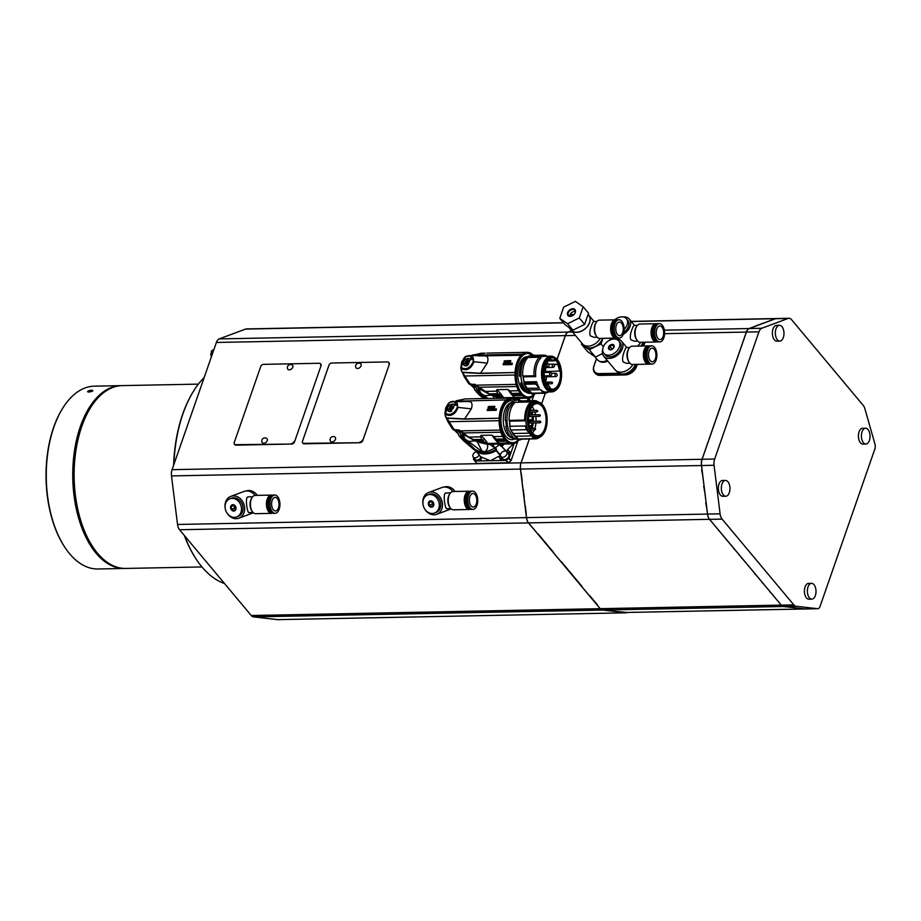 <?xml version="1.0" encoding="UTF-8"?>
<svg xmlns="http://www.w3.org/2000/svg" width="921" height="921" viewBox="0 0 921 921"><rect width="100%" height="100%" fill="white"/><g stroke="black" fill="none" stroke-linecap="round" stroke-linejoin="round"><path stroke-width="1.38" d="M485.217 353.146L481.107 353.227L472.093 355.494M472.22 355.138L471.966 355.817M478.932 355.932L521.217 355.276L468.582 355.69L465.404 356.519L469.791 355.633L474.05 361.665C470.976 368.976 466.694 371.278 461.191 368.596L461.755 367.893C466.613 369.874 470.424 367.79 473.175 361.608C474.327 356.588 471.805 354.965 465.635 356.738L462.515 361.803A1.658 0.783 -160.8 0 0 461.64 362.172L464.449 357.452A1.658 0.783 41.7 0 1 465.093 357.336M468.582 355.69L464.437 357.452M486.369 356.001L486.369 356.001C488.107 357.164 488.395 359.547 487.244 363.15L480.394 373.419L462.941 372.533L461.674 371.439L461.133 368.481L461.352 370.564M462.515 361.803L461.191 368.596L461.778 371.393L462.803 372.28L480.382 373.212L515.092 372.533L480.394 373.419M465.83 365.902L463.505 364.843L468.478 358.304L470.596 359.121L465.83 365.902M470.101 358.799A4.559 3.154 140.1 0 1 470.447 359.017A4.559 3.154 140.1 0 1 470.689 359.236M463.666 365.027A4.559 3.154 140.1 0 1 463.539 364.797A4.559 3.154 140.1 0 1 463.378 364.417M467.557 365.51A4.49 3.108 140.1 0 1 463.77 365.05A4.49 3.108 140.1 0 1 463.251 363.991A4.49 3.108 140.1 0 1 468.478 358.396A4.49 3.108 140.1 0 1 469.698 358.591A4.49 3.108 140.1 0 1 470.965 359.823M468.225 360.123C465.07 361.101 464.38 362.448 466.141 364.14C469.284 363.162 469.986 361.826 468.225 360.123L469.054 360.583M465.312 363.691L466.141 364.14M469.123 360.664L465.416 363.807M468.801 363.162L469.273 361.4L468.49 360.583L466.786 360.859L465.473 362.494L466.233 364.152M466.866 360.963L468.467 361.4L466.809 360.894L467.523 361.769M467.488 361.7L465.508 362.494L466.199 364.186M466.21 363.335L466.682 362.437L466.21 363.335L465.473 362.494L465.623 363.507M465.658 363.496L466.705 364.774M467.005 364.198L467.845 363.726L467.005 364.198M469.134 362.114L469.342 361.481M469.319 361.539L468.628 360.664M467.511 361.734L469.33 361.504M461.444 370.53L464.414 377.034M461.778 371.393L470.286 384.379L474.373 384.299L478.989 387.257L516.808 386.509L516.197 384.379L476.514 385.162M504.132 362.08L506.504 362.16M510.752 360.767L510.683 360.687A23.267 12.698 -91.1 0 0 510.246 361.769L507.552 361.953A23.267 12.698 -91.1 0 0 507.114 363.196L512.226 363.242A23.267 12.698 -91.1 0 0 511.88 364.405L503.108 364.566A23.267 12.698 88.9 0 1 503.453 363.415L506.147 363.219A23.267 12.698 88.9 0 1 506.573 361.976L504.224 362.206M510.683 360.71L510.833 360.894A22.944 12.514 88.9 0 0 510.407 361.953L510.246 361.769M507.333 363.196A22.944 12.514 88.9 0 1 507.701 362.137L510.407 361.953M512.226 363.242L512.387 363.427A22.944 12.514 88.9 0 0 512.041 364.589L511.88 364.405M503.257 364.762L512.041 364.589M521.079 355.322A22.944 12.514 88.9 0 0 515.092 372.533M510.591 360.583L504.409 360.836A23.267 12.698 88.9 0 0 503.983 361.895M521.217 355.276L522.276 354.205L472.588 355.184M468.789 383.677L464.518 377.196L464.909 376.125M531.682 354.643A21.782 11.881 88.9 0 0 518.051 363.196A21.782 11.881 88.9 0 0 519.755 390.32A21.782 11.881 88.9 0 0 534.537 393.854M533.42 355.345L531.44 353.641A22.944 12.514 88.9 0 0 528.666 352.467L527.629 352.478M527.365 352.317L528.666 352.467L527.365 352.317A22.944 12.514 88.9 0 0 527.1 352.317A22.944 12.514 88.9 0 0 522.276 354.205M465.335 375.987L515.035 375.008L515.138 372.74M515.035 375.008A22.944 12.514 88.9 0 0 516.197 384.379M516.808 386.509A22.944 12.514 88.9 0 0 518.535 390.723L524.371 397.285A22.944 12.514 88.9 0 0 526.444 398.033L513.273 398.298M513.768 398.459L527.745 398.183A22.944 12.514 88.9 0 0 527.998 398.183A22.944 12.514 88.9 0 0 532.822 396.295L535.216 393.589L532.557 394.188L526.985 391.828C523.036 387.419 521.01 381.778 520.895 374.893C520.607 367.847 522.437 361.941 526.363 357.164L531.785 354.631L534.905 355.322M526.916 356.646A17.867 9.751 88.9 0 0 519.237 364.624A17.867 9.751 88.9 0 0 526.213 392.15M522.126 383.101L520.676 383.136L521.827 381.996M526.041 357.498L524.832 357.521A19.03 10.384 88.9 0 0 520.998 363.933A19.03 10.384 88.9 0 0 519.479 376.067L521.01 376.896M520.941 376.044L519.479 376.067M522.506 363.91A19.03 10.384 88.9 0 0 520.987 376.044M520.676 383.136A19.03 10.384 88.9 0 0 529.287 393.44M513.987 396.042L509.774 390.895L518.535 390.723M510.764 393.566L507.839 389.445L496.903 389.652L500.748 393.762L498.48 394.568L500.771 393.797A469.595 223.93 19.6 0 1 503.695 397.734L514.321 397.527A469.595 223.93 19.6 0 1 510.787 393.601L512.387 394.269L520.975 394.096M510.787 393.601L512.41 394.292M507.839 389.445L509.774 390.895M478.989 387.257L489.327 393.854A65.667 57.482 34.2 0 0 489.845 394.073A65.644 57.459 34.2 0 0 491.342 394.672L498.457 394.533L496.373 391.16L496.903 389.652M503.695 397.734L498.48 394.568M522.207 395.477L513.63 395.65L514.321 397.527M468.582 383.424L464.426 377.069M469.111 384.034L470.493 384.644L469.111 384.045M494.761 395.995L503.165 398.171M475.144 384.402L474.373 384.299M474.396 384.391L470.493 384.644L474.591 384.564L476.94 385.519L484.527 391.471L496.373 391.16M472.508 384.425L476.974 385.358M476.18 388.04L478.644 392.887L475.201 390.377L473.026 385.312L474.096 385.346L476.18 388.04L475.95 385.807L474.108 384.943M502.003 398.194L491.86 395.558L479.139 388.743L477.631 386.244L475.984 385.323M479.553 388.006L479.599 390.412L478.586 389.675L476.779 390.02M474.81 389.825A1.658 1.151 -39.9 0 0 475.201 390.377L483.583 398.563L479.231 394.844A1.658 1.255 -49.4 0 0 479.254 394.867L483.007 397.561L478.644 392.887M476.687 392.15A1.658 1.151 -39.9 0 0 477.043 392.576L480.313 394.833M485.62 398.517L482.385 395.316L480.371 394.902M479.599 390.412L480.82 393.302L484.354 395.523L481.971 394.89L480.82 393.302M484.296 395.581L487.911 398.471M479.599 388.19L484.434 391.413M489.293 393.843L492.839 395.328A25.201 22.081 33.4 0 0 493.702 395.639M494.312 398.344L492.839 395.328M500.61 398.229L495.153 396.088M471.184 385.346A1.658 1.071 -48.1 0 0 471.23 385.392A1.658 1.071 -48.1 0 0 471.241 385.404A1.658 1.071 -48.1 0 0 472.358 385.45L472.588 385.669M470.85 383.827L472.358 385.45M495.97 396.318L495.774 396.87L501.024 398.217M515.806 398.425A21.943 15.22 140.1 0 1 515.092 399.069M515.346 398.609L516.785 400.186M516.543 400.324L515.115 398.747M526.651 400.796L529.46 397.999M529.057 400.75L530.07 397.826M533.846 395.247L531.947 400.693M320.623 363.991A2.498 1.727 140.1 0 1 320.853 364.198A2.498 1.727 140.1 0 1 321.026 365.752L294.501 441.93A2.498 1.727 140.1 0 1 291.681 444.049L235.96 445.142A2.498 1.727 140.1 0 1 234.774 444.659A2.498 1.727 140.1 0 1 234.613 444.406M517.924 440.952L511.074 460.627L508.404 462.745L476.986 463.459L474.66 460.972L480.198 460.937L480.566 456.528M388.881 362.655A2.498 1.727 140.1 0 1 389.099 362.862A2.498 1.727 140.1 0 1 389.284 364.417L362.759 440.595A2.498 1.727 140.1 0 1 359.938 442.713L304.218 443.807A2.498 1.727 140.1 0 1 303.032 443.323A2.498 1.727 140.1 0 1 302.871 443.07M571.55 330.8L568.153 332.067A8.312 4.536 -91.1 0 0 565.321 335.612L557.032 359.432M545.29 393.163L541.64 403.835M529.333 438.983L521.021 462.837A8.312 4.536 -91.1 0 0 520.446 469.077L526.467 517.625A8.312 4.536 -91.1 0 0 528.481 522.898L600.193 608.677A8.312 4.536 -91.1 0 0 602.438 610.047L626.717 612.465M565.321 335.612L216.389 342.462L172.077 469.675L521.021 462.837M389.284 364.417L362.759 440.595M330.305 440.929A3.085 2.141 -39.9 0 0 332.884 441.746A3.085 2.141 -39.9 0 0 335.486 439.282A3.085 2.141 -39.9 0 0 334.933 437.061A3.154 3.154 0 0 0 330.305 440.929M359.938 442.713L303.838 443.346A2.498 1.727 -39.9 0 1 302.652 442.863A2.498 1.727 -39.9 0 1 302.468 441.309L328.993 365.13A2.498 1.727 -39.9 0 1 331.813 363.012L387.534 361.918A2.498 1.727 -39.9 0 1 388.72 362.402L389.099 362.862M359.558 442.253A2.498 1.727 -39.9 0 0 362.367 440.134M388.892 363.956A2.498 1.727 -39.9 0 0 388.72 362.402M355.863 367.525A3.085 2.141 -39.9 0 0 358.442 368.354A3.085 2.141 -39.9 0 0 361.044 365.879A3.085 2.141 -39.9 0 0 360.502 363.657A3.154 3.154 0 0 0 355.863 367.525M499.884 444.129A21.943 15.22 140.1 0 1 494.773 448.02A21.943 15.22 140.1 0 1 484.895 451.716L480.071 451.808A21.943 15.22 140.1 0 1 476.525 450.945A21.943 15.22 140.1 0 1 473.233 448.988L467.995 444.544M499.435 444.313L508.334 453.097A4.824 3.339 -39.9 0 0 507.644 453.017M475.984 450.714L476.007 451.025A17847.691 1488.06 46.9 0 1 480.612 456.804L490.456 460.742L498.641 456.356L500.978 456.402L496.223 450.622L494.98 447.664M455.273 431.051A1.658 1.071 -48.1 0 0 455.319 431.097A1.658 1.071 -48.1 0 0 456.448 431.155L456.666 431.373M454.525 430.349L455.319 431.097A1.658 1.071 -48.1 0 0 455.319 431.109L457.23 432.824M454.928 429.531L456.448 431.155M463.01 401.637L451.198 401.683M453.12 401.337L450.507 401.867M451.221 401.671L448.527 403.156A1.658 0.783 41.7 0 1 449.183 403.041L446.604 407.508A1.658 0.783 -160.8 0 0 445.729 407.876L448.527 403.156M453.857 401.337L458.14 407.37C455.055 414.669 450.772 416.983 445.28 414.3L445.833 413.598C450.703 415.578 454.514 413.494 457.265 407.312C458.405 402.293 455.895 400.67 449.724 402.442L449.183 403.041M446.604 407.508L445.43 416.269M449.92 411.606L447.594 410.547L452.556 404.008L454.686 404.826L449.92 411.606M454.18 404.503A4.559 3.154 140.1 0 1 454.525 404.722A4.559 3.154 140.1 0 1 454.778 404.941M447.756 410.72A4.559 3.154 140.1 0 1 447.618 410.501A4.559 3.154 140.1 0 1 447.468 410.121M451.635 411.215A4.49 3.108 140.1 0 1 447.341 409.695A4.49 3.108 140.1 0 1 447.387 408.291A4.49 3.108 140.1 0 1 452.568 404.1A4.49 3.108 140.1 0 1 453.788 404.296A4.49 3.108 140.1 0 1 455.055 405.528M453.328 406.622C451.117 405.355 449.736 406.173 449.195 409.051C451.417 410.317 452.787 409.5 453.328 406.622L453.132 406.276M453.224 406.403L452.28 406L449.54 409.546M453.178 408.406L453.546 407.036L452.292 406.242L450.404 406.909L449.598 409.373L451.589 409.81L452.407 409.097M453.696 407.462L452.292 406.265M452.28 406.092L450.438 408.59M452.292 406.242L451.486 406.506L452.292 406.242M450.404 406.909L451.106 407.75L450.427 406.932L449.862 407.899M450.461 408.602L449.897 407.911L449.54 408.659L450.231 409.488L450.461 408.602L450.242 409.5M449.955 409.546L450.622 409.868M451.209 410.605L450.507 409.764L451.589 409.81M451.486 406.541L452.994 407.082M470.458 401.706L470.458 401.706C472.197 402.868 472.485 405.252 471.322 408.855L464.483 419.124L447.019 418.238L445.729 417.144L448.492 422.739M445.522 416.223L446.881 417.984L464.46 418.917L499.17 418.226L464.483 419.124M446.881 417.984L445.752 417.144M447.019 418.238L454.364 430.084L458.451 430.003L463.067 432.962L500.886 432.214L500.287 430.084L460.592 430.867M452.176 428.449L448.608 422.9L448.999 421.83M458.485 430.095L453.201 429.75L448.504 422.774M453.19 429.739L458.451 430.003M488.222 407.784L490.594 407.865M494.83 406.472L494.773 406.391A23.267 12.698 -91.1 0 0 494.335 407.473L491.641 407.658A23.267 12.698 -91.1 0 0 491.204 408.901L496.315 408.947A23.267 12.698 -91.1 0 0 495.97 410.11L496.12 410.294A22.944 12.514 88.9 0 1 496.465 409.131L496.223 408.809M494.761 406.414L494.922 406.598A22.944 12.514 88.9 0 0 494.485 407.658L494.335 407.473M491.423 408.901A22.944 12.514 88.9 0 1 491.791 407.842L494.485 407.658M487.347 410.455L496.12 410.294M505.169 401.026A22.944 12.514 88.9 0 0 499.17 418.226M495.97 410.098L487.197 410.271A23.267 12.698 88.9 0 1 487.531 409.12L490.225 408.924A23.267 12.698 88.9 0 1 490.663 407.681L488.303 407.911M494.681 406.288L488.498 406.541A23.267 12.698 88.9 0 0 488.072 407.6M505.295 400.969L506.366 399.91L456.171 401.199M465.22 398.92L471.759 398.793L465.22 398.92L456.666 400.888M456.298 400.842L456.045 401.521M465.186 398.931L456.091 400.819M449.425 421.691L499.124 420.713A22.944 12.514 88.9 0 0 500.287 430.084M515.829 400.382A21.782 11.881 88.9 0 0 502.141 408.901A21.782 11.881 88.9 0 0 503.614 435.587A21.782 11.881 88.9 0 0 518.062 440.146M516.6 400.151L515.53 399.346A22.944 12.514 88.9 0 0 512.744 398.171L511.708 398.183M511.454 398.022L512.744 398.171L511.454 398.022A22.944 12.514 88.9 0 0 511.19 398.022A22.944 12.514 88.9 0 0 506.366 399.91M499.124 420.713L499.217 418.445M500.886 432.214A22.944 12.514 88.9 0 0 502.613 436.427L505.065 439.801L496.477 439.962L498.054 441.723M506.285 441.182L508.45 442.978L498.814 443.174L497.72 441.343L506.285 441.182L505.065 439.801M508.45 442.978A22.944 12.514 88.9 0 0 510.522 443.738L489.719 444.152L478.885 441.723L483.79 441.62L482.546 440.238L475.432 440.376L478.885 441.723L473.371 439.593L476.928 441.032A25.201 22.081 33.4 0 0 477.792 441.343M492.367 444.095L511.823 443.887A22.944 12.514 88.9 0 0 512.088 443.887A22.944 12.514 88.9 0 0 516.911 441.999L518.062 440.94M513.987 401.337A19.491 10.626 88.9 0 0 500.955 420.229A19.491 10.626 88.9 0 0 514.517 439.064M511.339 402.546A17.833 9.728 88.9 0 0 504.743 410.329A17.833 9.728 88.9 0 0 512.03 437.866M515.069 439.179A19.122 10.43 -91.1 0 1 505.882 426.365L507.54 426.112M512.755 402.327L511.581 402.35A19.122 10.43 -91.1 0 0 506.826 409.557A19.122 10.43 -91.1 0 0 505.238 420.448L505.882 421.219A17.983 9.809 88.9 0 0 506.504 426.135M505.238 420.448L506.953 420.413M505.882 421.219L506.976 421.196M507.586 426.331L505.882 426.365M494.842 439.271L491.929 435.149L480.992 435.357L484.826 439.467A469.595 223.93 19.6 0 1 487.773 443.438L498.411 443.231A469.595 223.93 19.6 0 1 494.876 439.305L494.842 439.271A3.327 2.21 138.4 0 1 496.223 439.685M494.876 439.305L496.5 439.996M496.477 439.962L493.863 436.6L502.613 436.427M491.929 435.149L493.863 436.6M482.569 440.273L484.849 439.501L482.546 440.238L480.451 436.865L480.992 435.357M487.773 443.438L483.79 441.62M459.222 430.107L461.076 431.155M461.122 431.028L468.616 437.176L473.417 439.559A65.656 57.47 34.2 0 0 475.432 440.376M463.067 432.962L468.662 437.095L480.451 436.865M492.896 444.256L493.909 444.244M478.839 441.7L487.186 443.404M492.735 444.014L479.864 442.575L479.242 441.792M458.198 430.648L460.258 433.733L460.028 431.512L456.39 430.475L461.053 431.063M460.258 433.733L462.733 438.592L459.28 436.082L456.402 430.314M490.191 444.636L494.773 448.02L492.735 444.221L487.451 444.325L475.938 441.263L463.228 434.447L461.709 431.949L460.063 431.028M463.631 433.71L463.689 436.117L462.664 435.38L460.857 435.725M458.888 435.529A1.658 1.151 -39.9 0 0 459.28 436.082L466.959 443.669L463.309 440.549A1.658 1.255 -49.4 0 0 463.344 440.572L476.525 450.945L466.061 440.595L464.898 439.006L468.432 441.228L466.061 440.595M460.765 437.855A1.658 1.151 -39.9 0 0 461.122 438.281L467.097 443.266M464.403 440.537L462.733 438.592M466.475 441.021L464.46 440.606M463.275 440.514A1.658 1.255 -49.4 0 0 463.309 440.549L459.072 435.898L456.39 430.487M463.689 436.117L464.898 439.006M468.386 441.286L482.431 451.923L476.928 441.032M463.689 433.895L468.524 437.118M481.234 451.29A16.624 5.722 -62.4 0 1 480.071 451.808L475.351 449.678L476.525 450.945M480.06 442.022L479.864 442.575L487.451 444.325C488.118 447.433 487.267 449.897 484.895 451.716A16.624 14.828 -178.8 0 1 482.431 451.267M487.554 444.233L490.133 444.429M475.904 450.68L480.589 456.781L480.52 459.119M495.187 447.479L496.465 449.16L495.959 450.162A20.711 14.356 -39.9 0 1 476.571 450.956M503.396 444.06A20.711 14.356 -39.9 0 1 501.726 445.81L500.621 446.029L499.205 444.452M502.67 444.072A20.354 14.114 -39.9 0 1 500.863 445.891L500.621 446.029M505.905 451.244A18860.86 13791.906 136.8 0 0 501.784 446.351L502.106 446.201A21.068 14.609 140.1 0 0 504.121 444.049M475.892 450.68L475.984 451.002A21.068 14.609 140.1 0 0 496.223 450.622L496.477 450.357A18860.86 13567.907 155.5 0 0 500.414 455.135M496.465 449.16L496.258 449.356A20.354 14.114 -39.9 0 1 478.114 451.451M501.715 457.587L500.713 460.535L480.198 460.937A3.327 2.349 124.6 0 0 480.912 456.701M508.127 462.849L506.055 460.431L509.06 458.163L510.913 452.856L509.716 453.339L506.93 451.912L507.471 449.713L513.55 443.703M509.716 453.339L508.334 453.097M514.16 443.531L510.913 452.856L507.471 449.713M501.542 459.498L500.978 456.402M506.055 460.431L500.713 460.535A3.327 0.794 63.8 0 0 498.641 456.356M475.835 451.889L476.088 451.129M480.866 457.645A3.742 2.59 140.1 0 1 475.19 459.395L473.279 457.092A3.742 2.59 140.1 0 1 473.371 453.995A3.742 2.59 140.1 0 1 476.514 451.67M476.79 463.378L473.417 459.107L473.797 457.725M479.139 454.962A3.742 2.59 140.1 0 1 476.284 457.576A3.742 2.59 140.1 0 1 473.279 457.092M506.596 451.75L508.519 454.053A3.742 2.59 140.1 0 1 507.31 458.439A3.742 2.59 140.1 0 1 502.774 458.854L500.851 456.551A3.742 2.59 140.1 0 1 501.162 453.12A3.742 2.59 140.1 0 1 504.812 451.037A3.742 2.59 140.1 0 1 506.596 451.75A3.742 2.59 140.1 0 1 505.387 456.148A3.742 2.59 140.1 0 1 500.851 456.551M321.026 365.752L294.501 441.93M262.048 442.264A3.085 2.141 -39.9 0 0 264.626 443.093A3.085 2.141 -39.9 0 0 267.228 440.618A3.085 2.141 -39.9 0 0 266.676 438.396A3.154 3.154 0 0 0 262.048 442.264M291.681 444.049L235.58 444.682A2.498 1.727 -39.9 0 1 234.395 444.198A2.498 1.727 -39.9 0 1 234.21 442.644L260.747 366.466A2.498 1.727 -39.9 0 1 263.556 364.348L319.276 363.265A2.498 1.727 -39.9 0 1 320.462 363.737L320.853 364.198M291.301 443.588A2.498 1.727 -39.9 0 0 294.11 441.47M320.635 365.292A2.498 1.727 -39.9 0 0 320.462 363.737M287.617 368.861A3.085 2.141 -39.9 0 0 290.184 369.689A3.085 2.141 -39.9 0 0 292.797 367.214A3.085 2.141 -39.9 0 0 292.245 364.992A3.154 3.154 0 0 0 287.617 368.861M589.67 595.576L597.349 604.763M561.246 561.58L581.98 586.389M538.198 534.007L553.556 552.393M526.052 513.711L526.536 517.625A8.312 4.536 88.9 0 0 528.136 522.345A8.231 4.49 -91.1 0 1 528.09 522.276A8.231 4.49 -91.1 0 1 526.513 517.614L520.515 469.077L701.457 465.531A8.312 4.536 -91.1 0 1 702.044 459.291L746.344 332.067A8.312 4.536 -91.1 0 1 749.176 328.521L755.312 326.253M526.236 513.469L525.281 505.813M524.21 497.179L523.255 489.512M522.184 480.889L521.24 473.221M520.998 472.991L520.492 469.065A8.231 4.49 -91.1 0 1 521.067 462.883L529.391 438.983L521.09 462.837A8.312 4.536 88.9 0 0 520.515 469.077L520.492 469.065M571.642 330.915L568.222 332.067A8.312 4.536 88.9 0 0 566.162 333.955A8.312 4.536 88.9 0 0 565.39 335.612L557.078 359.489L565.367 335.658A8.231 4.49 -91.1 0 1 566.127 334.024A8.231 4.49 -91.1 0 1 566.15 333.989M805.472 608.942A4.985 2.717 -91.1 0 1 805.276 608.965A4.985 2.717 -91.1 0 1 805.069 608.954L783.529 606.49A8.312 4.536 -91.1 0 1 781.284 605.12L709.573 519.352A8.312 4.536 -91.1 0 1 707.558 514.079L701.537 465.531A8.312 4.536 -91.1 0 1 702.113 459.291L746.413 332.067A8.312 4.536 -91.1 0 1 749.245 328.521L775.597 318.701A8.312 4.536 -91.1 0 1 776.449 318.528L788.986 318.286A8.312 4.536 -91.1 0 1 791.553 319.668L863.265 405.447A8.312 4.536 -91.1 0 1 864.865 408.671L874.95 444.049A4.985 2.717 -91.1 0 1 874.846 449.034L820.012 606.49A4.985 2.717 -91.1 0 1 817.813 608.712A4.985 2.717 -91.1 0 1 817.606 608.7L796.066 606.248A8.312 4.536 -91.1 0 1 793.821 604.878L722.11 519.11A8.312 4.536 -91.1 0 1 720.095 513.826L714.063 465.289A8.312 4.536 -91.1 0 1 714.65 459.038L758.95 331.825A8.312 4.536 -91.1 0 1 761.782 328.267L788.134 318.447A8.312 4.536 -91.1 0 1 788.986 318.286M725.483 480.428L722.501 480.486A7.898 4.306 88.9 0 0 718.357 488.464A7.898 4.306 88.9 0 0 722.812 496.281L725.794 496.223A7.898 4.306 88.9 0 0 729.513 491.975A13.297 13.297 0 0 0 729.363 484.527A7.898 4.306 88.9 0 0 727.924 481.741A7.898 4.306 88.9 0 0 725.483 480.428A7.898 4.306 88.9 0 0 721.327 488.406A7.898 4.306 88.9 0 0 725.794 496.223M811.528 583.35L808.557 583.407A7.898 4.306 88.9 0 0 804.401 591.386A7.898 4.306 88.9 0 0 808.868 599.191L811.838 599.134A7.898 4.306 88.9 0 0 815.557 594.885A13.297 13.297 0 0 0 815.407 587.448A7.898 4.306 88.9 0 0 813.98 584.662A7.898 4.306 88.9 0 0 811.528 583.35A7.898 4.306 88.9 0 0 807.383 591.328A7.898 4.306 88.9 0 0 811.838 599.134M865.544 428.23L862.574 428.288A7.898 4.306 88.9 0 0 858.418 436.266A7.898 4.306 88.9 0 0 862.885 444.083L865.855 444.026A7.898 4.306 88.9 0 0 869.574 439.778A13.297 13.297 0 0 0 869.424 432.329A7.898 4.306 88.9 0 0 867.996 429.543A7.898 4.306 88.9 0 0 865.544 428.23A7.898 4.306 88.9 0 0 861.4 436.209A7.898 4.306 88.9 0 0 865.855 444.026M779.5 325.309L776.518 325.378A7.898 4.306 88.9 0 0 772.374 333.356A7.898 4.306 88.9 0 0 776.829 341.161L779.811 341.104A7.898 4.306 88.9 0 0 783.529 336.856A13.297 13.297 0 0 0 783.38 329.419A7.898 4.306 88.9 0 0 781.941 326.633A7.898 4.306 88.9 0 0 779.5 325.309A7.898 4.306 88.9 0 0 775.344 333.298A7.898 4.306 88.9 0 0 779.811 341.104M773.433 319.506L775.528 318.701A8.312 4.536 -91.1 0 1 776.38 318.539A8.312 4.536 -91.1 0 1 776.415 318.539L631.196 321.383M764.591 322.799L772.834 319.575M755.151 326.172L763.993 322.88M702.009 469.376L701.457 465.531L714.063 465.289M703.011 477.412L701.652 469.86M704.035 485.678L702.953 477.585M705.026 493.702L703.667 486.15M706.05 501.968L704.979 493.875M707.052 509.992L705.693 502.44M715.237 526.121L709.504 519.352A8.312 4.536 -91.1 0 1 707.489 514.079L707.006 510.165M715.203 526.179L718.875 530.484M719.105 530.761L718.507 530.554M722.916 535.32L719.048 530.772M722.893 535.366L726.554 539.671M726.796 539.948L726.185 539.741M730.595 544.507L726.727 539.959M730.572 544.564L734.244 548.858M734.474 549.146L733.876 548.928M738.285 553.694L734.417 549.158M738.251 553.751L741.923 558.057M742.153 558.333L741.555 558.114M751.34 569.316L742.096 558.345M751.317 569.374L754.978 573.668M755.22 573.956L754.621 573.737M759.019 578.503L755.151 573.967M758.996 578.561L762.669 582.866M762.899 583.143L762.3 582.935M766.709 587.69L762.841 583.154M766.686 587.748L770.347 592.053M770.589 592.33L769.979 592.122M774.388 596.889L770.52 592.341M774.365 596.935L778.038 601.24M805.242 608.965A4.985 2.717 -91.1 0 1 805.207 608.965A4.985 2.717 -91.1 0 1 805 608.954L783.449 606.502A8.312 4.536 -91.1 0 1 781.215 605.132L778.268 601.517M644.965 342.221A9.97 6.919 140.1 0 1 644.758 342.9L644.205 342.244M635.962 364.405L636.561 366.443L637.274 364.382M643.698 345.974L644.758 342.9M636.561 366.443A9.97 6.919 140.1 0 1 625.313 374.928L624.254 373.822M621.076 373.88L599.318 374.306L600.239 375.411L625.313 374.928M600.239 375.411A9.97 6.919 140.1 0 1 595.473 373.5L594.552 372.395A9.97 6.919 140.1 0 1 593.849 366.167L596.463 358.66M596.532 358.73L594.033 365.879A9.475 6.574 -39.9 0 0 599.226 373.615L599.318 374.306A9.97 6.919 140.1 0 1 594.552 372.395M640.97 346.02A11.305 7.84 -39.9 0 0 642.386 343.832A11.305 7.84 -39.9 0 0 643.077 342.267M607.791 361.044A9.97 6.919 140.1 0 1 599.226 361.113M599.226 373.615L619.016 373.235A11.305 7.84 -39.9 0 0 631.633 369.954A11.305 7.84 -39.9 0 0 633.982 367.168A11.305 7.84 -39.9 0 0 635.363 364.417M616.725 371.221L617.231 371.819A11.305 7.84 -39.9 0 0 619.016 373.235M641.626 346.008L642.386 343.832M602.714 349.473A11.639 8.07 -39.9 0 0 603.716 356.185L615.24 369.966A11.639 8.07 -39.9 0 0 632.923 364.474M603.716 356.185A11.639 8.07 -39.9 0 0 617.818 354.907A11.639 8.07 -39.9 0 0 621.571 341.254A11.639 8.07 -39.9 0 0 615.147 339.078M629.665 347.493L626.315 347.562C625.854 347.09 620.881 358.096 623.195 361.941L626.625 363.346L629.976 363.277M603.865 353.33L605.212 354.942A9.694 6.723 -39.9 0 0 616.955 353.871A9.694 6.723 -39.9 0 0 620.086 342.497L618.739 340.885A9.694 6.723 -39.9 0 0 610.473 339.826A9.694 6.723 -39.9 0 0 603.174 347.263A9.694 6.723 -39.9 0 0 603.865 353.33A9.694 6.723 -39.9 0 0 615.619 352.271A9.694 6.723 -39.9 0 0 618.739 340.885M610.358 349.807A3.247 2.245 140.1 0 1 608.585 347.159A3.247 2.245 140.1 0 1 612.419 344.408A3.247 2.245 140.1 0 1 613.87 347.413A3.247 2.245 140.1 0 1 611.141 349.692A3.247 2.245 140.1 0 1 610.358 349.807M612.12 349.358L610.658 349.738L608.988 348.575L609.817 346.181L612.327 344.938L613.996 346.1L613.167 348.495M609.817 346.181L612.304 349.151M612.327 344.938L613.939 346.872M649.224 346.066A9.141 4.985 88.9 0 0 648.177 345.882L632.163 346.192A9.141 4.985 88.9 0 0 628.962 348.46L628.375 349.416A7.898 4.306 88.9 0 0 627.638 350.993A7.898 4.306 88.9 0 0 628.606 361.4L629.227 362.344A9.141 4.985 88.9 0 0 632.52 364.474L648.534 364.163A9.141 4.985 88.9 0 0 649.581 363.945M628.962 348.46A9.141 4.985 88.9 0 0 629.227 362.344M648.177 345.882A9.141 4.985 88.9 0 0 643.376 355.115A9.141 4.985 88.9 0 0 648.534 364.163M648.039 362.874A7.898 4.306 -91.1 0 1 644.712 350.659A7.898 4.306 -91.1 0 1 647.739 347.182M651.711 345.812L650.272 345.836A9.141 4.985 88.9 0 0 645.46 355.08A9.141 4.985 88.9 0 0 650.629 364.117L652.068 364.094A9.141 4.985 88.9 0 0 656.708 357.544A9.141 4.985 88.9 0 0 654.543 347.332A9.141 4.985 88.9 0 0 651.711 345.812A9.141 4.985 88.9 0 0 646.899 355.046A9.141 4.985 88.9 0 0 652.068 364.094M655.384 358.718A6.815 3.719 88.9 0 0 654.209 349.266A6.815 3.719 88.9 0 0 652.103 348.126A6.815 3.719 88.9 0 0 648.511 355.022A6.815 3.719 88.9 0 0 652.367 361.757A6.815 3.719 88.9 0 0 655.384 358.718M607.215 360.364A10.384 7.207 140.1 0 1 597.338 359.697L594.736 356.588M595.415 357.06L587.621 351.661L581.473 344.304L589.267 349.715L595.415 357.06L602.472 353.572M589.267 349.715L600.976 343.924L603.359 346.78M583.995 345.168L584.501 345.766A11.305 7.84 -39.9 0 0 594.114 347.01A11.305 7.84 -39.9 0 0 602.633 338.364M581.876 343.142L581.473 344.304M600.976 343.924L602.91 338.364M570.249 328.981A11.639 8.07 -39.9 0 0 570.985 330.132L582.509 343.913A11.639 8.07 -39.9 0 0 600.193 338.421M570.985 330.132A11.639 8.07 -39.9 0 0 585.088 328.855A11.639 8.07 -39.9 0 0 588.841 315.201A11.639 8.07 -39.9 0 0 588.105 314.464M596.935 321.441L593.596 321.498C593.124 321.038 588.151 332.044 590.465 335.889L593.895 337.293L597.245 337.224M568.925 327.392L571.112 330.017A11.466 7.955 -39.9 0 0 576.592 332.216A11.466 7.955 -39.9 0 0 587.771 325.815A11.466 7.955 -39.9 0 0 588.715 315.304L588.07 314.545M584.651 324.388L588.542 313.198L583.166 306.762L575.349 301.363L563.652 307.154L559.772 318.355L565.149 324.779L572.954 330.179L584.651 324.388L579.274 317.952L583.166 306.762M570.134 316.375A4.582 3.177 140.1 0 1 567.854 312.081A4.582 3.177 140.1 0 1 573.841 308.88A4.582 3.177 140.1 0 1 574.382 314.107A4.582 3.177 140.1 0 1 572.471 315.707A4.582 3.177 140.1 0 1 570.134 316.375M559.772 318.355L567.578 323.755L579.274 317.952M574.336 314.153A4.087 2.832 -39.9 0 0 574.831 310.216A4.087 2.832 -39.9 0 0 571.354 309.767A4.087 2.832 -39.9 0 0 568.269 312.898A4.087 2.832 -39.9 0 0 568.556 315.454A4.087 2.832 -39.9 0 0 570.513 316.237A4.087 2.832 -39.9 0 0 572.528 315.673M573.242 315.201L569.857 315.27A4.087 2.832 -39.9 0 0 569.765 316.168M575.314 311.517A4.087 2.832 -39.9 0 0 570.099 314.579L574.036 314.498M570.663 315.247L570.099 314.579M567.578 323.755L572.954 330.179M616.494 320.013A9.141 4.985 88.9 0 0 615.447 319.829L599.433 320.14A9.141 4.985 88.9 0 0 596.232 322.408L595.645 323.363A7.898 4.306 88.9 0 0 594.92 324.94A7.898 4.306 88.9 0 0 595.875 335.348L596.497 336.292A9.141 4.985 88.9 0 0 599.79 338.421L615.804 338.111A9.141 4.985 88.9 0 0 616.851 337.892M596.232 322.408A9.141 4.985 88.9 0 0 596.497 336.292M615.447 319.829A9.141 4.985 88.9 0 0 610.646 329.062A9.141 4.985 88.9 0 0 615.804 338.111M615.32 336.821A7.898 4.306 -91.1 0 1 611.981 324.606A7.898 4.306 -91.1 0 1 615.009 321.13M618.981 319.76L617.542 319.783A9.141 4.985 88.9 0 0 612.73 329.027A9.141 4.985 88.9 0 0 617.899 338.065L619.338 338.042A9.141 4.985 88.9 0 0 623.978 331.491A9.141 4.985 88.9 0 0 621.813 321.279A9.141 4.985 88.9 0 0 618.981 319.76A9.141 4.985 88.9 0 0 614.169 328.993A9.141 4.985 88.9 0 0 619.338 338.042M622.654 332.665A6.815 3.719 88.9 0 0 621.479 323.213A6.815 3.719 88.9 0 0 619.373 322.074A6.815 3.719 88.9 0 0 615.792 328.97A6.815 3.719 88.9 0 0 619.637 335.705A6.815 3.719 88.9 0 0 622.654 332.665M609.472 338.237L610.727 339.734M637.574 346.089A11.639 8.07 -39.9 0 0 640.648 342.313M623.229 334.369A11.639 8.07 -39.9 0 0 629.285 319.092A11.639 8.07 -39.9 0 0 622.861 316.916M637.39 325.332L634.039 325.401C633.567 324.929 628.606 335.935 630.908 339.78L634.35 341.184L637.7 341.115M623.816 332.377A9.694 6.723 -39.9 0 0 627.8 320.335L626.453 318.735A9.694 6.723 -39.9 0 0 614.641 319.84M624.15 329.373A9.694 6.723 -39.9 0 0 626.453 318.735M656.938 323.904A9.141 4.985 88.9 0 0 655.89 323.72L639.876 324.031A9.141 4.985 88.9 0 0 636.676 326.299L636.089 327.254A7.898 4.306 88.9 0 0 635.363 328.832A7.898 4.306 88.9 0 0 636.33 339.25L636.941 340.183A9.141 4.985 88.9 0 0 640.233 342.313L656.259 342.002A9.141 4.985 88.9 0 0 657.295 341.783M636.676 326.299A9.141 4.985 88.9 0 0 636.941 340.183M655.89 323.72A9.141 4.985 88.9 0 0 651.089 332.965A9.141 4.985 88.9 0 0 656.259 342.002M655.764 340.724A7.898 4.306 -91.1 0 1 652.425 328.498A7.898 4.306 -91.1 0 1 655.453 325.021M659.424 323.651L657.985 323.685A9.141 4.985 88.9 0 0 653.173 332.918A9.141 4.985 88.9 0 0 658.342 341.967L659.781 341.933A9.141 4.985 88.9 0 0 664.421 335.382A9.141 4.985 88.9 0 0 662.257 325.182A9.141 4.985 88.9 0 0 659.424 323.651A9.141 4.985 88.9 0 0 654.624 332.895A9.141 4.985 88.9 0 0 659.781 341.933M663.097 336.556A6.815 3.719 88.9 0 0 661.923 327.105A6.815 3.719 88.9 0 0 659.816 325.976A6.815 3.719 88.9 0 0 656.236 332.861A6.815 3.719 88.9 0 0 660.081 339.596A6.815 3.719 88.9 0 0 663.097 336.556M631.633 369.954A9.475 6.574 -39.9 0 0 633.982 367.168M635.087 365.119L635.64 365.349A9.97 6.919 140.1 0 1 624.392 373.822L624.392 373.822M643.687 342.255L642.374 345.997M522.011 481.13L523.024 489.281M524.037 497.421L525.039 505.571M528.09 522.276L528.136 522.345A8.312 4.536 88.9 0 0 528.55 522.898L538.094 534.318M553.463 552.704L561.142 561.891M581.888 586.7L589.578 595.887M597.257 605.074L600.262 608.677A8.312 4.536 88.9 0 0 602.507 610.047L624.058 612.5A4.985 2.717 88.9 0 0 624.254 612.511A4.985 2.717 88.9 0 0 624.45 612.488M520.446 469.077L171.502 475.915A8.312 4.536 -91.1 0 1 172.077 469.675M257.258 495.36A11.305 9.302 -110.4 0 0 246.287 490.951M455.055 491.48A11.305 9.302 -110.4 0 0 444.095 487.071M171.502 475.915L177.523 524.463L526.467 517.625M424.869 509.198A11.639 9.578 -110.4 0 0 436.704 514.309L449.966 509.371A11.639 9.578 -110.4 0 0 451.094 508.841M452.902 491.526A11.639 9.578 -110.4 0 0 441.838 487.554L428.576 492.505A11.639 9.578 -110.4 0 0 422.889 503.591A11.639 9.578 -110.4 0 0 422.969 504.109A9.694 7.978 -110.4 0 0 434.482 513.066A9.694 7.978 -110.4 0 0 438.58 501.197A9.694 7.978 -110.4 0 0 427.712 494.899A9.694 7.978 -110.4 0 0 422.969 504.144M436.704 514.309A11.639 9.578 -110.4 0 0 441.62 500.057A11.639 9.578 -110.4 0 0 428.576 492.505M450.542 492.816L445.476 493.057C442.69 494.266 445.292 509.336 446.697 508.68L450.841 508.599M434.482 513.066L436.024 512.49A9.694 7.978 -110.4 0 0 440.123 500.621A9.694 7.978 -110.4 0 0 429.255 494.324L427.712 494.899M431.489 507.16A3.247 2.671 69.6 0 1 428.38 504.04A3.247 2.671 69.6 0 1 430.706 500.805A3.247 2.671 69.6 0 1 433.814 503.925A3.247 2.671 69.6 0 1 431.489 507.16M429.405 505.353L429.048 502.532L430.97 501.082L433.227 502.452L433.584 505.272L431.673 506.723L429.405 505.353L432.271 504.282L433.411 504.961A2.498 2.049 -110.4 0 0 433.607 505.076M429.048 502.532L431.926 501.461L432.271 504.282M432.237 501.623A2.498 2.049 -110.4 0 0 433.411 504.961L433.607 505.088M432.571 501.83A2.498 2.049 -110.4 0 0 433.653 504.673M470.09 491.388A9.141 4.985 88.9 0 0 469.042 491.204L453.028 491.515A9.141 4.985 88.9 0 0 452.096 491.699A9.141 4.985 88.9 0 0 449.828 493.783L449.241 494.738A7.898 4.306 88.9 0 0 447.963 502.244A7.898 4.306 88.9 0 0 449.471 506.734L450.093 507.667A9.141 4.985 88.9 0 0 453.385 509.797L469.399 509.486A9.141 4.985 88.9 0 0 470.447 509.267M449.828 493.783A9.141 4.985 88.9 0 0 450.093 507.667M469.042 491.204A9.141 4.985 88.9 0 0 468.11 491.388A9.141 4.985 88.9 0 0 464.276 501.3A9.141 4.985 88.9 0 0 469.399 509.486M468.916 508.208A7.898 4.306 -91.1 0 1 465.024 501.91A7.898 4.306 -91.1 0 1 468.259 492.608A7.898 4.306 -91.1 0 1 468.605 492.505M472.577 491.135L471.138 491.169A9.141 4.985 88.9 0 0 470.205 491.342A9.141 4.985 88.9 0 0 466.371 501.266A9.141 4.985 88.9 0 0 471.494 509.451L472.934 509.417A9.141 4.985 88.9 0 0 477.746 500.184A9.141 4.985 88.9 0 0 472.577 491.135A9.141 4.985 88.9 0 0 471.644 491.319A9.141 4.985 88.9 0 0 467.81 501.231A9.141 4.985 88.9 0 0 472.934 509.417M476.721 498.917A6.815 3.719 88.9 0 0 472.968 493.46A6.815 3.719 88.9 0 0 472.266 493.587A6.815 3.719 88.9 0 0 469.411 500.989A6.815 3.719 88.9 0 0 473.233 507.08A6.815 3.719 88.9 0 0 476.721 498.917M227.061 513.078A11.639 9.578 -110.4 0 0 238.907 518.189L252.17 513.239A11.639 9.578 -110.4 0 0 253.287 512.721M255.094 495.406A11.639 9.578 -110.4 0 0 244.042 491.434L230.78 496.373A11.639 9.578 -110.4 0 0 225.092 507.471A11.639 9.578 -110.4 0 0 225.161 507.989M238.907 518.189A11.639 9.578 -110.4 0 0 243.812 503.937A11.639 9.578 -110.4 0 0 230.78 496.373M252.734 496.695L247.668 496.937C244.882 498.146 247.484 513.216 248.9 512.56L253.045 512.479M236.674 516.946L238.228 516.37A9.694 7.978 -110.4 0 0 242.315 504.489A9.694 7.978 -110.4 0 0 231.459 498.192L229.905 498.768A9.694 7.978 -110.4 0 0 225.161 508.024A9.694 7.978 -110.4 0 0 236.674 516.946A9.694 7.978 -110.4 0 0 240.772 505.076A9.694 7.978 -110.4 0 0 229.905 498.768M233.681 511.04A3.247 2.671 69.6 0 1 230.572 507.908A3.247 2.671 69.6 0 1 232.898 504.685A3.247 2.671 69.6 0 1 236.006 507.805A3.247 2.671 69.6 0 1 233.681 511.04M231.597 509.232L231.252 506.412L233.163 504.95L235.431 506.32L235.776 509.152L233.865 510.602L231.597 509.232L234.475 508.162L235.603 508.841A2.498 2.049 -110.4 0 0 235.811 508.956L235.603 508.841A2.498 2.049 -110.4 0 1 234.302 506.746L234.475 508.162M231.252 506.412L234.118 505.341L234.302 506.746A2.498 2.049 -110.4 0 1 234.429 505.491M234.774 505.71A2.498 2.049 -110.4 0 0 235.857 508.542M272.294 495.268A9.141 4.985 88.9 0 0 271.246 495.084L255.221 495.394A9.141 4.985 88.9 0 0 254.288 495.579A9.141 4.985 88.9 0 0 252.02 497.662L251.433 498.618A7.898 4.306 88.9 0 0 250.155 506.124A7.898 4.306 88.9 0 0 251.675 510.602L252.296 511.546A9.141 4.985 88.9 0 0 255.578 513.676L271.603 513.365A9.141 4.985 88.9 0 0 272.639 513.147M252.02 497.662A9.141 4.985 88.9 0 0 252.296 511.546M271.246 495.084A9.141 4.985 88.9 0 0 270.314 495.268A9.141 4.985 88.9 0 0 266.468 505.18A9.141 4.985 88.9 0 0 271.603 513.365M271.108 512.076A7.898 4.306 -91.1 0 1 267.217 505.79A7.898 4.306 -91.1 0 1 270.463 496.488A7.898 4.306 -91.1 0 1 270.797 496.384M274.769 495.014L273.33 495.038A9.141 4.985 88.9 0 0 272.397 495.222A9.141 4.985 88.9 0 0 268.564 505.145A9.141 4.985 88.9 0 0 273.687 513.319L275.137 513.296A9.141 4.985 88.9 0 0 279.938 504.052A9.141 4.985 88.9 0 0 274.769 495.014A9.141 4.985 88.9 0 0 273.836 495.199A9.141 4.985 88.9 0 0 270.003 505.111A9.141 4.985 88.9 0 0 275.137 513.296M278.925 502.797A6.815 3.719 88.9 0 0 275.16 497.328A6.815 3.719 88.9 0 0 274.47 497.467A6.815 3.719 88.9 0 0 271.614 504.858A6.815 3.719 88.9 0 0 275.425 510.959A6.815 3.719 88.9 0 0 278.925 502.797M528.481 522.898L179.537 529.736A8.312 4.536 -91.1 0 1 177.523 524.463M179.537 529.736L251.249 615.516L600.193 608.677M602.438 610.047L253.494 616.886A8.312 4.536 -91.1 0 1 251.249 615.516M253.494 616.886L277.658 619.637L626.602 612.799M563.537 322.857L245.562 329.085A8.312 4.536 -91.1 0 1 246.414 328.924L563.41 322.707M245.562 329.085L219.21 338.905L568.153 332.067M216.389 342.462A8.312 4.536 -91.1 0 1 219.21 338.905M211.634 352.904A6.654 1.796 -11.7 0 0 210.748 354.101A6.654 1.796 -11.7 0 0 212.06 354.861M213.868 349.669A5.538 1.497 -11.7 0 0 212.129 350.498A5.538 1.497 -11.7 0 0 211.346 351.534L211.83 353.883A5.538 1.497 -11.7 0 0 212.256 354.309M211.346 351.534A5.538 1.497 -11.7 0 0 212.981 352.225M204.186 377.495A110.543 60.291 88.9 0 0 193.18 391.724A110.543 60.291 88.9 0 0 182.968 413.759A110.543 60.291 88.9 0 0 173.873 464.529M184.568 535.757A110.543 60.291 88.9 0 0 196.472 559.554A110.543 60.291 88.9 0 0 224.505 583.523M196.265 559.243A109.714 59.842 -91.1 0 1 196.058 558.932A109.714 59.842 -91.1 0 1 184.281 535.412M173.609 465.301A109.714 59.842 -91.1 0 1 182.657 414.231A109.714 59.842 -91.1 0 1 192.788 392.358A109.714 59.842 -91.1 0 1 192.984 392.047M198.383 384.126L122.217 385.611A91.432 49.872 88.9 0 0 90.2 408.256A91.432 49.872 88.9 0 0 81.762 426.481A91.432 49.872 88.9 0 0 92.929 547.062A91.432 49.872 88.9 0 0 125.809 568.43L201.964 566.945M90.005 408.579A90.592 49.412 88.9 0 0 89.821 408.901A90.592 49.412 88.9 0 0 81.439 426.953A90.592 49.412 88.9 0 0 92.514 546.441A90.592 49.412 88.9 0 0 92.722 546.752M125.106 568.441A91.432 49.872 -91.1 0 1 124.416 568.464A91.432 49.872 -91.1 0 1 79.402 520.71A91.432 49.872 -91.1 0 1 80.369 426.515A91.432 49.872 -91.1 0 1 120.824 385.646A91.432 49.872 -91.1 0 1 121.526 385.634M120.824 385.646L94.356 386.164A91.432 49.872 88.9 0 0 62.34 408.809A91.432 49.872 88.9 0 0 53.902 427.033A91.432 49.872 88.9 0 0 65.069 547.615A91.432 49.872 88.9 0 0 97.948 568.982L124.416 568.464M87.909 391.252L88.025 391.172A2.613 0.702 -11.7 0 0 87.909 391.252A2.613 0.702 -11.7 0 0 88.877 392.001A2.613 0.702 -11.7 0 0 92.399 391.091A2.613 0.702 -11.7 0 0 92.376 390.331L92.399 391.091L87.633 391.667M92.376 390.331A2.613 0.702 -11.7 0 0 88.025 391.172M91.605 391.103L91.191 390.492L88.324 391.483L91.605 391.103M92.088 390.792L89.302 390.849A91.432 49.872 88.9 0 0 88.819 391.16A91.432 49.872 88.9 0 0 88.335 391.483M64.861 547.293A90.592 49.412 -91.1 0 1 64.654 546.982A90.592 49.412 -91.1 0 1 61.96 409.442A90.592 49.412 -91.1 0 1 62.144 409.12M539.51 437.279A19.122 10.43 -91.1 0 1 535.492 438.857L519.881 439.167A19.122 10.43 -91.1 0 1 518.224 438.96L515.495 436.266A17.983 9.809 -91.1 0 1 513.181 433.503L510.729 429.992A19.122 10.43 -91.1 0 1 509.727 426.285L510.05 426.066A17.983 9.809 -91.1 0 1 509.44 421.15L509.083 420.367A19.122 10.43 -91.1 0 1 510.671 409.488A19.122 10.43 -91.1 0 1 515.426 402.281L531.049 401.97L532.246 402.742A17.983 9.809 88.9 0 1 534.917 401.786L534.238 400.67A19.122 10.43 -91.1 0 1 534.744 400.635A19.122 10.43 -91.1 0 1 536.402 400.842L537.645 401.786M517.717 402.235A17.983 9.809 -91.1 0 1 518.454 402.109L518.615 400.969A19.122 10.43 -91.1 0 1 519.133 400.946L534.744 400.635M511.443 431.016A18.616 10.154 88.9 0 0 517.429 438.177M525.35 425.974L509.727 426.285L525.35 425.974A19.122 10.43 -91.1 0 0 526.351 429.693L529.345 433.181A17.983 9.809 88.9 0 0 531.67 435.955L533.846 438.649A19.122 10.43 -91.1 0 0 535.492 438.857M509.44 421.15L509.083 420.367L524.694 420.068A19.122 10.43 -91.1 0 1 526.282 409.177A19.122 10.43 -91.1 0 1 531.049 401.97M543.989 433.112A17.948 9.797 -91.1 0 1 543.92 433.204A17.948 9.797 -91.1 0 1 537.634 437.659L536.034 437.682A17.948 9.797 -91.1 0 1 527.192 428.311A17.948 9.797 -91.1 0 1 527.388 409.81A17.948 9.797 -91.1 0 1 535.331 401.786L536.931 401.752A17.948 9.797 -91.1 0 1 543.39 405.954A17.948 9.797 -91.1 0 1 543.448 406.046M524.694 420.068L525.903 420.828A17.983 9.809 88.9 0 0 526.513 425.744M537.634 437.659A17.948 9.797 -91.1 0 1 528.804 428.277A17.948 9.797 -91.1 0 1 528.988 409.776A17.948 9.797 -91.1 0 1 536.931 401.752M529.31 409.914A17.706 9.659 -91.1 0 1 543.517 406.138A17.706 9.659 -91.1 0 1 544.046 433.02A17.706 9.659 -91.1 0 1 531.325 433.02A17.706 9.659 -91.1 0 1 529.31 409.914M530.404 409.408A16.371 8.934 -91.1 0 1 531.405 407.439A16.371 8.934 -91.1 0 1 543.194 407.347A16.371 8.934 -91.1 0 1 545.059 428.749A16.371 8.934 -91.1 0 1 531.889 432.191A16.371 8.934 -91.1 0 1 529.517 411.975A1.623 0.886 88.9 0 1 529.391 410.271A1.623 0.886 88.9 0 1 530.162 409.35A1.623 0.886 88.9 0 1 530.404 409.408L530.335 409.5A48881.327 31420.744 -34.8 0 0 529.794 409.511M534.284 429.934A16.06 8.761 -91.1 0 1 532.522 433.043A16.037 8.75 -91.1 0 0 534.272 429.934M532.004 406.564A16.06 8.761 -91.1 0 1 534.226 410.375A16.037 8.75 -91.1 0 0 532.004 406.575M534.825 411.998A16.06 8.761 -91.1 0 1 535.55 414.795A16.037 8.75 -91.1 0 0 534.813 412.009M536.045 421.242A16.037 8.75 -91.1 0 0 535.803 416.43A16.06 8.761 -91.1 0 1 536.057 421.242M535.953 422.889A16.06 8.761 -91.1 0 1 534.882 428.323A16.037 8.75 -91.1 0 0 535.953 422.889M530.6 408.982A14.909 8.128 -91.1 0 1 531.371 410.432M532.027 412.055A14.909 8.128 -91.1 0 1 532.81 414.853M533.098 416.476A14.909 8.128 -91.1 0 1 533.351 421.3M533.247 422.935A14.909 8.128 -91.1 0 1 532.073 428.346M531.382 429.992A14.909 8.128 -91.1 0 1 531.026 430.683M529.759 409.546A13.47 7.345 -91.1 0 1 530.323 410.455M531.095 412.078A13.47 7.345 -91.1 0 1 531.97 414.864M532.292 416.499A13.47 7.345 -91.1 0 1 532.568 421.311M532.442 422.958A13.47 7.345 -91.1 0 1 531.901 425.905M531.475 427.332A13.47 7.345 -91.1 0 1 531.463 427.379A13.47 7.345 -91.1 0 1 531.083 428.357M532.108 422.958A12.882 7.023 88.9 0 1 531.659 425.479L531.382 425.237A12.318 6.723 88.9 0 1 531.256 425.709A13.47 7.345 88.9 0 0 531.29 425.571M509.463 421.035L510.084 426.101M530.922 420.667L530.795 419.492L530.922 420.667M529.989 416.545L529.333 415.221L529.955 414.899M530.461 422.992L529.828 421.611M540.754 422.29L540.731 421.657L539.741 422.67L539.959 421.173L530.427 421.358M530.531 428.369L530.369 428.127A12.318 6.723 88.9 0 0 530.703 427.356M532.246 421.323A12.882 7.023 88.9 0 0 531.958 416.499M531.624 414.876A12.882 7.023 88.9 0 0 530.703 412.09M529.437 413.817L529.207 413.184L529.437 413.817M529.253 412.999L529.817 413.679L529.253 412.999M535.55 429.405L534.537 429.796L534.756 428.288L535.377 429.382L535.538 428.783M532.315 426.814L531.302 427.194L531.532 425.698L532.142 426.791L532.303 426.193M530.715 421.081L529.713 421.461L529.932 419.964L530.542 421.058L530.703 420.46M539.959 421.173L540.731 421.657M537.668 411.445L536.655 411.825L536.885 410.329L537.496 411.411L537.657 410.812M540.27 415.832L539.269 416.223L539.487 414.715L540.097 415.808L540.259 415.21M531.659 425.479L530.945 425.56M531.348 407.531A16.117 8.796 -91.1 0 1 536.943 403.582A16.117 8.796 -91.1 0 1 544.898 411.986A16.117 8.796 -91.1 0 1 544.737 428.622A16.117 8.796 -91.1 0 1 537.576 435.829A16.117 8.796 -91.1 0 1 531.831 432.099M513.181 433.503L529.345 433.181M515.495 436.266L531.67 435.955M534.238 400.67L518.615 400.969M518.454 402.109L534.917 401.786M509.463 421.15L525.903 420.828M526.351 429.693L510.729 429.992M518.224 438.96L533.846 438.649M527.33 388.363A17.867 9.751 -91.1 0 0 528.654 389.974L531.82 393.186L542.964 392.968A19.03 10.384 88.9 0 0 544.725 393.209L533.397 393.428A19.03 10.384 -91.1 0 1 523.911 383.067L524.014 381.95L523.911 383.067L535.239 382.848L536.598 381.708A17.867 9.751 88.9 0 0 539.441 388.121L535.619 384.057L524.475 384.276L527.33 388.363L539.441 388.121M523.128 376.85L522.702 376.01L523.128 376.85A17.867 9.751 88.9 0 0 524.014 381.95M522.702 376.01A19.03 10.384 -91.1 0 1 524.233 363.876A19.03 10.384 -91.1 0 1 528.067 357.452L539.395 357.233L540.984 357.958A17.867 9.751 88.9 0 0 537.07 364.279A17.867 9.751 88.9 0 0 535.711 376.608L534.03 375.78L522.702 376.01M547.016 356.254L545.623 355.345A19.03 10.384 88.9 0 0 543.989 355.149A19.03 10.384 88.9 0 0 543.217 355.207L531.889 355.437L531.164 356.703A17.867 9.751 88.9 0 0 529.471 357.429M531.889 355.437A19.03 10.384 -91.1 0 1 532.66 355.368L543.989 355.149M539.395 357.233A19.03 10.384 88.9 0 0 535.562 363.657A19.03 10.384 88.9 0 0 534.03 375.78M523.174 376.85L535.711 376.608M524.049 381.95L536.598 381.708M535.239 382.848A19.03 10.384 88.9 0 0 535.619 384.057M531.82 393.186A19.03 10.384 -91.1 0 1 524.475 384.276M542.964 392.968L540.777 389.733A17.867 9.751 88.9 0 0 545.681 392.024L551.61 391.909A17.867 9.751 88.9 0 0 553.371 391.575M544.725 393.209A19.03 10.384 88.9 0 0 548.283 391.966M552.681 356.439A17.867 9.751 88.9 0 0 550.908 356.174L544.979 356.289A17.867 9.751 88.9 0 0 543.747 356.462L543.217 355.207M531.164 356.703L543.747 356.462M557.078 360.272A16.497 9.003 88.9 0 0 551.978 357.521A16.497 9.003 88.9 0 0 543.298 374.191A16.497 9.003 88.9 0 0 552.623 390.516A16.497 9.003 88.9 0 0 560.993 378.692A16.497 9.003 88.9 0 0 557.078 360.272M559.749 371.105L560.394 370.449A15.369 8.381 -91.1 0 1 559.392 382.514A15.369 8.381 -91.1 0 1 549.572 388.42L549.941 387.35A14.068 7.667 -91.1 0 1 548.202 385.784A14.068 7.667 -91.1 0 1 546.717 383.481L546.337 384.552A15.369 8.381 -91.1 0 1 544.288 369.114A15.369 8.381 -91.1 0 1 550.712 358.868L550.689 360.146A14.114 7.702 -91.1 0 1 554.5 360.595L554.523 359.317A15.358 8.381 -91.1 0 1 558.61 364.198L557.988 364.774A14.114 7.702 -91.1 0 1 559.784 371.013L545.75 371.566A13.884 7.575 88.9 0 0 545.497 369.931M558.61 364.198L553.74 364.255M557.988 364.774L557.7 364.728A13.953 7.61 -91.1 0 1 559.577 371.267L560.198 370.691A15.197 8.289 -91.1 0 1 559.185 382.422A15.197 8.289 -91.1 0 1 552.427 389.215A15.197 8.289 -91.1 0 1 549.618 388.374L549.998 387.304L546.671 383.309M554.235 364.797L558.322 364.152A15.197 8.289 -91.1 0 0 554.546 359.581M545.52 382.18A15.127 8.254 88.9 0 0 546.544 376.781M546.533 372.464A15.127 8.254 88.9 0 0 546.441 371.554M545.151 368.423A13.884 7.575 88.9 0 0 544.898 367.571M550.551 360.318A13.953 7.61 -91.1 0 1 551.863 360.076A13.953 7.61 -91.1 0 1 554.442 360.825L547.753 360.986M548.329 360.399L551.863 360.076M546.211 384.218L546.717 383.481L545.75 383.228M546.533 362.586A15.197 8.289 -91.1 0 1 550.482 359.063L550.459 360.353M549.941 387.35L549.941 387.257A13.953 7.61 -91.1 0 1 547.419 384.713M473.175 361.608L487.244 363.15M467.903 360.687L468.478 361.366M461.72 367.042A1.658 0.691 177.5 0 0 460.868 367.686A1.658 0.691 177.5 0 0 460.88 367.732L461.041 369.436M520.215 393.255L511.662 393.417M524.371 397.285L514.724 397.469M497.731 393.693L489.293 393.9L484.63 391.275M491.307 394.66L494.796 396.018L499.7 395.915M503.108 397.699L500.633 397.745L489.293 393.889M485.229 353.146L472.001 355.115M500.587 397.734L503.119 398.183M474.511 385.335L474.649 384.564M485.275 398.528L481.338 394.625A16.728 11.271 -68.6 0 1 478.586 389.675L477.631 386.244M484.653 395.708L492.079 395.04M516.877 400.094A20.354 14.114 -39.9 0 0 518.581 398.367M517.775 399.979A20.711 14.356 -39.9 0 0 519.317 398.356M520.043 398.344A21.068 14.609 140.1 0 1 518.546 399.967M471.322 408.855L457.265 407.312M449.506 408.671L450.208 409.511M445.799 412.746A1.658 0.691 177.5 0 0 444.958 413.391A1.658 0.691 177.5 0 0 444.958 413.437L445.729 407.876M504.294 438.949L495.751 439.121M481.821 439.398L473.417 439.559M468.72 436.98L473.371 439.593M458.589 431.04L458.739 430.268M474.902 449.736L465.416 440.319A16.728 11.271 -68.6 0 1 462.664 435.38L461.709 431.949M468.743 441.412L476.157 440.745M474.856 461.041L476.986 463.459M506.331 460.327L508.404 462.745M510.89 460.868L508.876 458.416M509.06 458.163L511.074 460.627M722.11 519.11L709.573 519.352M720.095 513.826L526.513 517.614M793.821 604.878L781.284 605.12M796.066 606.248L783.529 606.49M817.606 608.7L805.069 608.954M788.134 318.447L775.597 318.701M761.782 328.267L749.245 328.521M758.95 331.825L664.582 333.678M714.65 459.038L521.067 462.883M775.528 318.701L631.322 321.521M749.187 328.532L664.352 330.179M709.538 519.317L528.55 522.898M600.262 608.677L781.25 605.097M602.507 610.047L783.46 606.49M805 608.954L624.058 612.5M568.222 332.067L572.54 331.986M565.367 335.658L575.418 335.417M528.654 389.974L540.777 389.733M555.052 357.693A17.821 9.728 88.9 0 0 554.73 357.452L550.908 356.174A17.867 9.751 88.9 0 0 542.999 364.163A17.867 9.751 88.9 0 0 542.814 382.572A17.867 9.751 88.9 0 0 551.61 391.909L555.375 390.481A17.821 9.728 88.9 0 0 555.697 390.216M554.73 357.452A17.821 9.728 88.9 0 0 543.16 364.186A17.821 9.728 88.9 0 0 544.058 385.392A17.821 9.728 88.9 0 0 555.375 390.481L556.019 389.986A17.303 9.44 88.9 0 0 560.152 383.585A17.303 9.44 88.9 0 0 555.386 357.924A17.303 9.44 88.9 0 0 544.161 364.463A17.303 9.44 88.9 0 0 545.036 385.036A17.303 9.44 88.9 0 0 556.019 389.986C563.687 384.886 563.261 362.713 555.386 357.924L554.73 357.452M544.438 364.612A17.015 9.279 88.9 0 0 551.955 390.999A17.015 9.279 88.9 0 0 560.498 366.443A17.015 9.279 88.9 0 0 544.438 364.612M547.569 359.766A16.371 8.934 -91.1 0 1 551.84 357.647A16.371 8.934 -91.1 0 1 557.769 361.539M558.253 386.267A16.371 8.934 -91.1 0 1 552.473 390.389A16.371 8.934 -91.1 0 1 548.133 388.443M559.784 382.975A16.21 8.842 -91.1 0 1 547.592 387.522A16.21 8.842 -91.1 0 1 544.806 365.061A16.21 8.842 -91.1 0 1 556.998 360.514A16.21 8.842 -91.1 0 1 559.784 382.975M544.357 373.523L543.92 372.36M548.651 384.092L547.983 384.46L548.214 382.94L548.64 383.435M552.462 383.205L551.806 383.573L552.024 382.054L552.45 382.549M544.633 379.774L545.485 379.659M545.497 380.327L544.887 380.741M553.141 364.083C554.856 365.246 554.879 366.351 553.199 367.41A1.658 0.909 -91.1 0 1 552.692 367.134A1.658 0.909 -91.1 0 1 552.289 365.28A1.658 0.909 -91.1 0 1 553.141 364.083L548.87 364.175M547.857 363.576C549.572 364.739 549.595 365.844 547.914 366.903A1.658 0.909 -91.1 0 1 547.408 366.627A1.658 0.909 -91.1 0 1 547.005 364.774A1.658 0.909 -91.1 0 1 547.857 363.576L546.038 363.611M555.95 373.27C557.677 374.433 557.689 375.538 556.019 376.597A1.658 0.909 -91.1 0 1 555.501 376.321A1.658 0.909 -91.1 0 1 555.11 374.467A1.658 0.909 -91.1 0 1 555.95 373.27L551.725 373.35M544.196 369.862L545.451 368.711L545.692 369.597L544.058 371.105M550.528 372.395C552.243 373.546 552.266 374.663 550.585 375.71A1.658 0.909 -91.1 0 1 550.067 375.434A1.658 0.909 -91.1 0 1 549.676 373.581A1.658 0.909 -91.1 0 1 550.528 372.395L544.334 372.51M545.462 381.041L545.462 380.039M544.046 371.209L545.692 369.597M544.276 369.321L545.681 368.711M544.426 368.504L545.451 368.711M486.484 355.955L471.966 355.494M469.768 355.633L465.922 356.335M469.698 358.591L470.447 359.017M463.251 363.991L463.539 364.797M468.697 360.387L469.284 361.331M468.536 364.543L467.833 363.691M469.434 362.022L468.777 361.239M466.717 362.471L466.141 361.78M465.473 363.461L466.705 364.889M466.717 364.382L466.061 363.599M461.64 362.172L460.868 367.686M485.091 355.978L486.276 355.955M486.898 353.1L527.1 352.317M513.791 398.459L527.998 398.183M472.3 384.782L474.983 390.193L479.231 394.844M470.447 384.644L471.241 385.392M473.141 387.119L471.23 385.392M453.788 404.296L454.525 404.722M447.341 409.695L447.618 410.501M451.221 410.409L450.519 409.569M453.086 407.381L452.384 406.552M450.542 408.659L449.966 407.957M449.655 409.488L450.185 410.121M470.562 401.66L455.987 401.199M445.119 415.129L444.958 413.391M469.18 401.683L470.366 401.66M470.988 398.805L511.19 398.022M492.275 444.095L512.088 443.887M489.673 444.152L484.688 443.462M456.402 429.612L456.39 430.475M492.758 444.256L490.271 444.313M817.813 608.712L805.276 608.965M626.833 347.551L621.571 341.254M594.103 321.498L588.841 315.201M634.546 325.389L629.285 319.092M615.631 339.043L614.871 338.134M624.254 612.511L805.207 608.965M211.335 356.957L210.748 354.101M196.058 558.932L196.472 559.554M92.514 546.441L92.929 547.062M89.821 408.901L90.2 408.256M64.654 546.982L65.069 547.615M61.96 409.442L62.34 408.809M522.495 439.11L518.88 440.18L513.124 437.728L508.45 429.716C506.4 422.762 506.435 415.935 508.588 409.235C512.744 401.706 515.91 398.62 518.086 399.967L521.747 400.888M534.756 428.288L530.047 428.38M534.79 429.923L530.692 430.003M531.532 425.698L529.276 425.744M531.555 427.332L529.713 427.367M529.932 419.964L528.573 419.988M529.966 421.599L528.654 421.634M539.994 422.808L530.024 423.004M536.885 410.329L529.345 410.478M536.908 411.963L529.471 412.113M539.487 414.715L529.517 414.911M539.522 416.35L529.54 416.545M524.107 382.146L523.151 376.677M551.518 390.412L552.473 390.389C555.628 390.17 558.068 387.718 559.807 383.032C563.744 372.844 558.782 356.899 551.84 357.647L550.873 357.67M547.408 384.621L548.248 384.598L548.214 382.94L545.658 382.986M548.904 383.781L552.059 383.712L552.024 382.054L545.347 382.192M544.91 380.834L544.507 379.176M553.199 367.41L544.633 367.583M547.914 366.903L544.783 366.961M556.019 376.597L544.127 376.827M550.585 375.71L544.023 375.849M544.438 368.435L545.347 368.412L545.658 369.781L544.035 371.267M554.523 360.698L554.546 359.432M546.291 384.379C542.319 372.579 543.735 364.14 550.516 359.063M559.692 371.198L560.29 370.645M552.427 389.215L549.618 388.34M192.788 392.358L193.18 391.724"/></g></svg>
